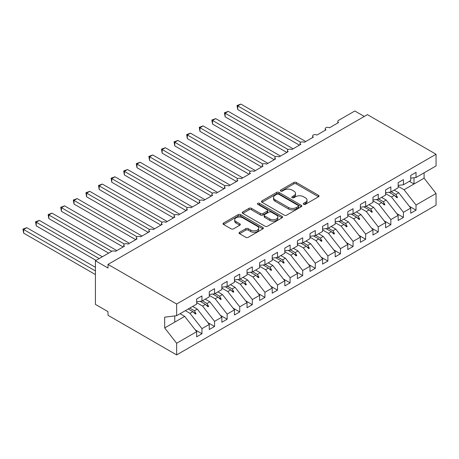 <?xml version="1.0" encoding="UTF-8"?>
<svg xmlns="http://www.w3.org/2000/svg" width="459" height="459" viewBox="0 0 459 459"><rect width="100%" height="100%" fill="white"/><g stroke="black" fill="none" stroke-linecap="round" stroke-linejoin="round"><path stroke-width="0.69" d="M303.674 204.33A1.222 0.706 0 0 0 305.407 204.33L318.54 196.745A1.75 1.01 0 0 0 319.051 196.033A1.75 1.01 0 0 0 318.54 195.322L296.29 182.475A1.75 1.01 0 0 0 293.817 182.475L280.684 190.055A1.222 0.706 0 0 0 280.323 190.554A1.222 0.706 0 0 0 280.684 191.053A1.222 0.706 0 0 0 282.411 191.053L284.115 190.072A5.594 3.23 0 0 1 292.022 190.072L293.88 191.145A5.594 3.23 0 0 1 295.516 193.428A5.594 3.23 0 0 1 293.88 195.712L292.176 196.693A1.222 0.706 0 0 0 291.821 197.192A1.222 0.706 0 0 0 292.176 197.691A1.222 0.706 0 0 0 293.909 197.691L295.607 196.71A5.594 3.23 0 0 1 303.519 196.71L305.373 197.783A5.594 3.23 0 0 1 307.014 200.067A5.594 3.23 0 0 1 305.373 202.35L303.674 203.331A1.222 0.706 0 0 0 303.313 203.83A1.222 0.706 0 0 0 303.674 204.33L303.674 203.331M239.552 232.283A1.75 1.01 0 0 0 239.041 233A1.75 1.01 0 0 0 239.552 233.711L245.794 237.314A1.75 1.01 0 0 0 248.267 237.314L262.852 228.898A1.75 1.01 0 0 0 263.363 228.18A1.75 1.01 0 0 0 262.852 227.469L240.602 214.623A1.75 1.01 0 0 0 238.135 214.623L223.544 223.045A1.75 1.01 0 0 0 223.034 223.757A1.75 1.01 0 0 0 223.544 224.468L231.089 228.823A1.75 1.01 0 0 0 233.556 228.823L239.799 225.22A1.75 1.01 0 0 0 240.315 224.508A1.75 1.01 0 0 0 239.799 223.791L236.064 221.634A4.676 2.702 0 0 1 234.692 219.723A4.676 2.702 0 0 1 237.578 217.233A4.676 2.702 0 0 1 242.673 217.818L257.321 226.276A4.676 2.702 0 0 1 258.692 228.18A4.676 2.702 0 0 1 255.806 230.676A4.676 2.702 0 0 1 250.712 230.091L248.267 228.68A1.75 1.01 0 0 0 245.794 228.68L239.552 232.283L239.552 233.711M410.736 178.138L416.026 177.478L436.05 165.923L436.05 154.253L367.418 114.63L108.014 264.395L108.014 268.033L95.42 260.764L111.663 251.383A2.674 1.543 180 0 1 115.444 251.383L124.509 246.15A2.674 1.543 0 0 1 123.729 245.06A2.674 1.543 0 0 1 124.389 244.045A2.674 1.543 180 0 1 128.032 244.113L137.103 238.881A2.674 1.543 0 0 1 136.317 237.785A2.674 1.543 0 0 1 136.977 236.769A2.674 1.543 180 0 1 140.626 236.844L149.691 231.606A2.674 1.543 0 0 1 148.911 230.516A2.674 1.543 0 0 1 149.571 229.5A2.674 1.543 180 0 1 153.22 229.575L162.285 224.336A2.674 1.543 0 0 1 161.505 223.246A2.674 1.543 0 0 1 162.165 222.231A2.674 1.543 180 0 1 165.814 222.299L174.879 217.067A2.674 1.543 0 0 1 174.099 215.977A2.674 1.543 0 0 1 174.759 214.961A2.674 1.543 180 0 1 178.408 215.03L187.473 209.797A2.674 1.543 0 0 1 186.687 208.707A2.674 1.543 0 0 1 187.352 207.692A2.674 1.543 180 0 1 190.996 207.761L200.067 202.528A2.674 1.543 0 0 1 199.281 201.438A2.674 1.543 0 0 1 199.94 200.422A2.674 1.543 180 0 1 203.589 200.491L212.655 195.259A2.674 1.543 0 0 1 211.874 194.168A2.674 1.543 0 0 1 212.534 193.153A2.674 1.543 180 0 1 216.183 193.222L225.249 187.983A2.674 1.543 0 0 1 224.468 186.893A2.674 1.543 0 0 1 225.128 185.878A2.674 1.543 180 0 1 228.777 185.952L237.842 180.714A2.674 1.543 0 0 1 237.062 179.624A2.674 1.543 0 0 1 237.722 178.608A2.674 1.543 180 0 1 241.371 178.683L250.436 173.445A2.674 1.543 0 0 1 249.65 172.354A2.674 1.543 0 0 1 250.316 171.339A2.674 1.543 180 0 1 253.959 171.408L263.03 166.175A2.674 1.543 0 0 1 262.244 165.085A2.674 1.543 0 0 1 262.904 164.07A2.674 1.543 180 0 1 266.553 164.138L275.618 158.906A2.674 1.543 0 0 1 274.838 157.816A2.674 1.543 0 0 1 275.498 156.8A2.674 1.543 180 0 1 279.147 156.869L288.212 151.636A2.674 1.543 0 0 1 287.432 150.546A2.674 1.543 0 0 1 288.091 149.531A2.674 1.543 180 0 1 291.74 149.6L300.806 144.367A2.674 1.543 0 0 1 300.025 143.271A2.674 1.543 0 0 1 300.685 142.261A2.674 1.543 180 0 1 304.328 142.33L313.399 137.092A2.674 1.543 0 0 1 312.613 136.002A2.674 1.543 0 0 1 313.279 134.986A2.674 1.543 180 0 1 316.922 135.061L325.993 129.822A2.674 1.543 0 0 1 325.207 128.732A2.674 1.543 0 0 1 325.867 127.717A2.674 1.543 180 0 1 329.516 127.786L338.581 122.553A2.674 1.543 0 0 1 337.801 121.463A2.674 1.543 0 0 1 338.581 120.373L354.83 110.992L364.274 116.448M436.05 154.253L176.64 304.019L108.014 264.395M284.236 215.122A1.75 1.01 0 0 0 286.709 215.122L301.293 206.699A1.75 1.01 0 0 0 301.804 205.988A1.75 1.01 0 0 0 301.293 205.276L279.043 192.43A1.75 1.01 0 0 0 276.576 192.43L261.986 200.853A1.75 1.01 0 0 0 261.475 201.564A1.75 1.01 0 0 0 261.986 202.276L284.236 215.122M258.21 204.594A1.222 0.706 0 0 1 259.455 204.766L259.455 203.314L282.073 216.373A1.75 1.01 0 0 1 282.583 217.084A1.75 1.01 0 0 1 282.073 217.801L267.488 226.218A1.75 1.01 0 0 1 265.015 226.218L242.765 213.372L242.765 211.949A1.75 1.01 0 0 0 242.254 212.66A1.75 1.01 0 0 0 242.765 213.372M242.765 211.949L249.007 208.346A1.75 1.01 0 0 1 251.48 208.346L260.505 213.55A1.75 1.01 0 0 0 262.978 213.55L267.115 211.163A1.75 1.01 0 0 0 267.631 210.446A1.75 1.01 0 0 0 267.115 209.734L257.723 204.312A1.222 0.706 0 0 1 257.367 203.813A1.222 0.706 0 0 1 258.119 203.159A1.222 0.706 0 0 1 259.455 203.314M176.64 304.019L176.64 315.689L196.664 304.128L196.664 299.004L201.954 295.952L201.954 301.075L196.664 301.735M195.264 329.895L201.954 333.756L201.954 328.633L209.258 324.415L197.295 309.108L192.665 306.44M185.361 310.657L189.992 313.325L201.954 328.633M201.954 301.075L209.258 296.858L209.258 291.735L214.548 288.682L214.548 293.806L209.258 294.466M207.858 322.625L214.548 326.487L214.548 321.357L221.852 317.14L209.889 301.838L205.259 299.165M196.664 302.642L202.585 306.055L214.548 321.357M214.548 293.806L221.852 289.589L221.852 284.465L227.136 281.407L227.136 286.536L221.852 287.196M220.452 315.356L227.136 319.217L227.136 314.088L234.44 309.871L222.477 294.569L217.853 291.895M209.258 295.366L215.173 298.786L227.136 314.088M227.136 286.536L234.44 282.319L234.44 277.19L239.73 274.138L239.73 279.267L234.44 279.921M233.046 308.087L239.73 311.942L239.73 306.819L247.034 302.601L235.071 287.3L230.447 284.626M221.852 288.097L227.767 291.517L239.73 306.819M239.73 279.267L247.034 275.05L247.034 269.921L252.324 266.868L252.324 271.992L247.034 272.652M245.64 300.811L252.324 304.673L252.324 299.549L259.628 295.332L247.665 280.03L243.035 277.356M234.44 280.828L240.361 284.247L252.324 299.549M252.324 271.992L259.628 267.775L259.628 262.651L264.918 259.599L264.918 264.723L259.628 265.382M258.228 293.542L264.918 297.403L264.918 292.28L272.221 288.063L260.259 272.761L255.629 270.087M247.034 273.558L252.955 276.972L264.918 292.28M264.918 264.723L272.221 260.505L272.221 255.382L277.511 252.33L277.511 257.453L272.221 258.113M270.821 286.273L277.511 290.134L277.511 285.01L284.815 280.793L272.853 265.486L268.222 262.818M259.628 266.289L265.549 269.703L277.511 285.01M277.511 257.453L284.815 253.236L284.815 248.112L290.099 245.06L290.099 250.184L284.815 250.843M283.415 279.003L290.099 282.864L290.099 277.741L297.403 273.524L285.441 258.216L280.816 255.548M272.221 259.019L278.137 262.433L290.099 277.741M290.099 250.184L297.403 245.967L297.403 240.843L302.693 237.785L302.693 242.914L297.403 243.574M296.009 271.734L302.693 275.595L302.693 270.466L309.997 266.249L298.034 250.947L293.404 248.273M284.815 251.744L290.731 255.164L302.693 270.466M302.693 242.914L309.997 238.697L309.997 233.574L315.287 230.516L315.287 235.645L309.997 236.305M308.597 264.464L315.287 268.326L315.287 263.196L322.591 258.979L310.628 243.677L305.998 241.004M297.403 244.475L303.324 247.894L315.287 263.196M315.287 235.645L322.591 231.428L322.591 226.298L327.881 223.246L327.881 228.375L322.591 229.03M321.191 257.195L327.881 261.051L327.881 255.927L335.185 251.71L323.222 236.408L318.592 233.734M309.997 237.205L315.918 240.625L327.881 255.927M327.881 228.375L335.185 224.158L335.185 219.029L340.475 215.977L340.475 221.1L335.185 221.76M333.785 249.92L340.475 253.781L340.475 248.658L347.779 244.44L335.81 229.139L331.186 226.465M322.591 229.936L328.506 233.356L340.475 248.658M340.475 221.1L347.779 216.883L347.779 211.76L353.063 208.707L353.063 213.831L347.779 214.491M346.379 242.65L353.063 246.512L353.063 241.388L360.367 237.171L348.404 221.863L343.78 219.195M335.185 222.667L341.1 226.08L353.063 241.388M353.063 213.831L360.367 209.614L360.367 204.49L365.657 201.438L365.657 206.561L360.367 207.221M358.972 235.381L365.657 239.242L365.657 234.119L372.96 229.902L360.998 214.594L356.368 211.926M347.779 215.397L353.694 218.811L365.657 234.119M365.657 206.561L372.96 202.344L372.96 197.221L378.25 194.168L378.25 199.292L372.96 199.952M371.56 228.112L378.25 231.973L378.25 226.844L385.554 222.632L373.592 207.325L368.961 204.651M360.367 208.128L366.288 211.542L378.25 226.844M378.25 199.292L385.554 195.075L385.554 189.951L390.844 186.893L390.844 192.023L385.554 192.682M384.154 220.842L390.844 224.703L390.844 219.574L398.148 215.357L386.185 200.055L381.555 197.381M372.96 200.853L378.882 204.272L390.844 219.574M390.844 192.023L398.148 187.806L398.148 182.676L403.432 179.624L403.432 184.753L398.148 185.407M396.748 213.573L403.432 217.434L403.432 212.305L410.736 208.088L410.736 213.217L416.026 210.159L416.026 205.035L436.05 193.474L436.05 205.144L176.64 354.91L108.014 315.287L108.014 311.655L95.42 304.386L95.42 260.764M385.554 193.583L391.47 197.003L403.432 212.305M416.026 177.478L416.026 172.354L410.736 175.407L410.736 180.536L403.432 184.753M409.342 206.298L416.026 210.159M398.148 186.314L404.063 189.733L416.026 205.035M176.64 315.689L164.678 317.18L164.678 327.938L184.702 316.377L180.071 313.709M184.702 316.377L196.664 331.685L196.664 336.808L201.954 333.756M214.548 326.487L209.258 329.539L209.258 324.415M227.136 319.217L221.852 322.27L221.852 317.14M239.73 311.942L234.44 315L234.44 309.871M252.324 304.673L247.034 307.731L247.034 302.601M264.918 297.403L259.628 300.456L259.628 295.332M277.511 290.134L272.221 293.186L272.221 288.063M290.099 282.864L284.815 285.917L284.815 280.793M302.693 275.595L297.403 278.647L297.403 273.524M315.287 268.326L309.997 271.378L309.997 266.249M327.881 261.051L322.591 264.109L322.591 258.979M340.475 253.781L335.185 256.833L335.185 251.71M353.063 246.512L347.779 249.564L347.779 244.44M365.657 239.242L360.367 242.295L360.367 237.171M378.25 231.973L372.96 235.025L372.96 229.902M390.844 224.703L385.554 227.756L385.554 222.632M403.432 217.434L398.148 220.486L398.148 215.357M164.678 327.938L176.64 343.246L196.664 331.685M176.64 343.246L176.64 354.91M189.992 313.325L192.872 311.667L195.396 314.048L196.027 313.686L194.415 310.772L197.295 309.108M189.785 308.098L194.415 310.772M188.242 308.993L192.872 311.667M202.585 306.055L205.46 304.392L207.99 306.778L208.621 306.417L207.009 303.502L209.889 301.838M202.379 300.829L207.009 303.502M200.113 301.305L205.46 304.392M215.173 298.786L218.054 297.122L220.584 299.509L221.215 299.148L219.603 296.233L222.477 294.569M214.973 293.559L219.603 296.233M212.706 294.035L218.054 297.122M227.767 291.517L230.647 289.853L233.178 292.24L233.809 291.872L232.191 288.958L235.071 287.3M227.566 286.29L232.191 288.958M225.294 286.766L230.647 289.853M240.361 284.247L243.241 282.583L245.772 284.97L246.397 284.603L244.785 281.688L247.665 280.03M240.16 279.02L244.785 281.688M237.888 279.497L243.241 282.583M252.955 276.972L255.829 275.314L258.36 277.701L258.991 277.334L257.379 274.419L260.259 272.761M252.748 271.745L257.379 274.419M250.482 272.221L255.829 275.314M265.549 269.703L268.423 268.045L270.953 270.426L271.585 270.064L269.972 267.149L272.853 265.486M265.342 264.476L269.972 267.149M263.076 264.952L268.423 268.045M278.137 262.433L281.017 260.769L283.547 263.156L284.178 262.795L282.566 259.88L285.441 258.216M277.936 257.206L282.566 259.88M275.67 257.683L281.017 260.769M290.731 255.164L293.611 253.5L296.141 255.887L296.772 255.525L295.154 252.611L298.034 250.947M290.53 249.937L295.154 252.611M288.258 250.413L293.611 253.5M303.324 247.894L306.205 246.231L308.735 248.617L309.36 248.256L307.748 245.341L310.628 243.677M303.124 242.668L307.748 245.341M300.852 243.144L306.205 246.231M315.918 240.625L318.793 238.961L321.323 241.348L321.954 240.981L320.342 238.066L323.222 236.408M315.712 235.398L320.342 238.066M313.445 235.874L318.793 238.961M328.506 233.356L331.387 231.692L333.917 234.079L334.548 233.711L332.936 230.797L335.81 229.139M328.305 228.129L332.936 230.797M326.039 228.605L331.387 231.692M341.1 226.08L343.98 224.422L346.511 226.803L347.142 226.442L345.529 223.527L348.404 221.863M340.899 220.854L345.529 223.527M338.633 221.33L343.98 224.422M353.694 218.811L356.574 217.153L359.104 219.534L359.73 219.172L358.118 216.258L360.998 214.594M353.493 213.584L358.118 216.258M351.221 214.06L356.574 217.153M366.288 211.542L369.168 209.878L371.698 212.265L372.324 211.903L370.711 208.988L373.592 207.325M366.081 206.315L370.711 208.988M363.815 206.791L369.168 209.878M378.882 204.272L381.756 202.608L384.286 204.995L384.917 204.634L383.305 201.719L386.185 200.055M378.675 199.045L383.305 201.719M376.409 199.522L381.756 202.608M391.47 197.003L394.35 195.339L396.88 197.726L397.511 197.364L395.899 194.45L398.773 192.786L410.736 208.088M391.269 191.776L395.899 194.45M398.773 192.786L394.149 190.112M389.002 192.252L394.35 195.339M404.063 189.733L424.087 178.172L436.05 193.474M409.382 181.316L414.012 183.99L414.012 177.731M424.087 172.825L424.087 178.172M174.753 322.12L174.753 315.924M394.889 195.85L397.511 197.364M382.301 203.119L384.917 204.634M369.707 210.388L372.324 211.903M357.113 217.664L359.73 219.172M344.52 224.933L347.142 226.442M331.932 232.202L334.548 233.711M319.338 239.472L321.954 240.981M306.744 246.741L309.36 248.256M294.15 254.011L296.772 255.525M281.556 261.28L284.178 262.795M268.968 268.555L271.585 270.064M256.374 275.825L258.991 277.334M243.781 283.094L246.397 284.603M231.187 290.363L233.809 291.872M218.593 297.633L221.215 299.148M206.005 304.902L208.621 306.417M193.411 312.172L196.027 313.686M304.162 204.502L305.373 203.802A5.594 3.23 0 0 0 307.014 201.518L307.014 200.067M295.516 193.428L295.516 194.88A5.594 3.23 0 0 1 293.88 197.163L292.67 197.863M318.512 196.762L296.29 183.927A1.75 1.01 0 0 0 293.817 183.927L281.172 191.231M301.27 206.716L279.043 193.882A1.75 1.01 0 0 0 276.576 193.882L262.009 202.293M298.207 206.487A1.222 0.706 0 0 0 298.562 205.988A1.222 0.706 0 0 0 298.207 205.489L278.676 194.214A1.222 0.706 0 0 0 276.943 194.214L275.153 195.247A5.594 3.23 0 0 0 273.512 197.531A5.594 3.23 0 0 0 275.153 199.814L288.499 207.52A5.594 3.23 0 0 0 296.411 207.52L298.207 206.487L298.207 207.944A1.222 0.706 0 0 0 298.562 207.445L298.562 205.988M273.512 197.531L273.512 198.988A5.594 3.23 0 0 0 275.153 201.272L275.153 199.814M298.207 207.944L296.411 208.977A5.594 3.23 0 0 1 288.499 208.977L275.153 201.272M242.794 213.389L249.007 209.797L249.007 208.346M267.631 210.446L267.631 211.903A1.75 1.01 0 0 1 267.115 212.615L262.978 215.007A1.75 1.01 0 0 1 260.505 215.007L251.48 209.797A1.75 1.01 0 0 0 249.007 209.797M259.455 204.766L282.05 217.813M269.869 218.96A4.676 2.702 0 0 0 274.964 219.545A4.676 2.702 0 0 0 277.85 217.05A4.676 2.702 0 0 0 276.479 215.139L271.321 212.161A1.75 1.01 0 0 0 268.848 212.161L264.705 214.554A1.75 1.01 0 0 0 264.195 215.265A1.75 1.01 0 0 0 264.705 215.977L269.869 218.96L269.869 220.412A4.676 2.702 0 0 0 274.964 220.997A4.676 2.702 0 0 0 277.85 218.501L277.85 217.05M264.195 215.265L264.195 216.717A1.75 1.01 0 0 0 264.705 217.434L264.705 215.977M269.869 220.412L264.705 217.434M258.692 228.18L258.692 229.638A4.676 2.702 0 0 1 255.806 232.128A4.676 2.702 0 0 1 250.712 231.543L248.267 230.137A1.75 1.01 0 0 0 245.794 230.137L239.575 233.729M234.692 219.723L234.692 221.181A4.676 2.702 0 0 0 236.064 223.091L236.064 221.634M239.776 225.231L236.064 223.091M262.829 228.909L240.602 216.074A1.75 1.01 0 0 0 238.135 216.074L223.573 224.485M237.022 105.507L237.716 105.903L237.716 109.54L237.022 105.507L240.866 104.09L237.716 105.903L300.685 142.261M237.716 109.54L299.417 145.164M240.866 104.09L305.717 141.527M224.434 112.776L225.122 113.178L225.122 116.81L224.434 112.776L228.272 111.359L225.122 113.178L288.091 149.531M225.122 116.81L286.829 152.434M228.272 111.359L293.123 148.802M211.84 120.046L212.528 120.447L212.528 124.079L211.84 120.046L215.678 118.629L212.528 120.447L275.498 156.8M212.528 124.079L274.235 159.703M215.678 118.629L280.529 156.071M199.246 127.315L199.94 127.717L199.94 131.349L199.246 127.315L203.085 125.898L199.94 127.717L262.904 164.07M199.94 131.349L261.641 166.973M203.085 125.898L267.936 163.341M186.652 134.585L187.347 134.986L187.347 138.624L186.652 134.585L190.496 133.167L187.347 134.986L250.31 171.339M187.347 138.624L249.048 174.248M190.496 133.167L255.347 170.61M174.059 141.86L174.753 142.256L174.753 145.893L174.059 141.86L177.903 140.437L174.753 142.256L237.722 178.608M174.753 145.893L236.454 181.517M177.903 140.437L242.754 177.88M161.47 149.129L162.159 149.525L162.159 153.163L161.47 149.129L165.309 147.712L162.159 149.525L225.128 185.878M162.159 153.163L223.866 188.787M165.309 147.712L230.16 185.149M148.877 156.399L149.571 156.794L149.571 160.432L148.877 156.399L152.715 154.981L149.571 156.794L212.534 193.153M149.571 160.432L211.272 196.056M152.715 154.981L217.566 192.419M136.283 163.668L136.977 164.07L136.977 167.701L136.283 163.668L140.121 162.251L136.977 164.07L199.94 200.422M136.977 167.701L198.678 203.326M140.121 162.251L204.978 199.694M123.689 170.937L124.383 171.339L124.383 174.971L123.689 170.937L127.533 169.52L124.383 171.339L187.352 207.692M124.383 174.971L186.084 210.595M127.533 169.52L192.384 206.963M111.101 178.207L111.789 178.608L111.789 182.246L111.101 178.207L114.939 176.79L111.789 178.608L174.759 214.961M111.789 182.246L173.496 217.87M114.939 176.79L179.79 214.233M98.507 185.476L99.196 185.878L99.196 189.515L98.507 185.476L102.346 184.059L99.196 185.878L162.165 222.231M99.196 189.515L160.902 225.139M102.346 184.059L167.196 221.502M85.913 192.751L86.608 193.147L86.608 196.785L85.913 192.751L89.752 191.328L86.608 193.147L149.571 229.5M86.608 196.785L148.309 232.409M89.752 191.328L154.603 228.771M73.32 200.021L74.014 200.417L74.014 204.054L73.32 200.021L77.158 198.604L74.014 200.417L136.977 236.775M74.014 204.054L135.715 239.678M77.158 198.604L142.015 236.041M60.726 207.29L61.42 207.692L61.42 211.324L60.726 207.29L64.57 205.873L61.42 207.692L124.389 244.045M61.42 211.324L123.121 246.948M64.57 205.873L129.421 243.316M48.138 214.56L48.826 214.961L48.826 218.593L48.138 214.56L51.976 213.142L48.826 214.961L111.795 251.314M48.826 218.593L108.64 253.127M51.976 213.142L116.827 250.585M35.544 221.829L36.232 222.231L36.232 225.862L35.544 221.829L39.382 220.412L36.232 222.231L99.196 258.583M36.232 225.862L96.051 260.396M39.382 220.412L102.346 256.765M22.95 229.098L23.644 229.5L23.644 233.138L22.95 229.098L26.788 227.681L23.644 229.5L95.42 270.942M23.644 233.138L95.42 274.574M26.788 227.681L95.42 267.304M305.373 203.802L305.373 202.35M292.176 197.691L292.176 196.693M293.88 197.163L293.88 195.712M280.684 191.053L280.684 190.055M293.817 183.927L293.817 182.475M296.29 183.927L296.29 182.475M318.54 196.745L318.54 195.322M261.986 202.276L261.986 200.853M276.576 193.882L276.576 192.43M279.043 193.882L279.043 192.43M301.293 206.699L301.293 205.276M288.499 208.977L288.499 207.52M296.411 208.977L296.411 207.52M251.48 209.797L251.48 208.346M260.505 215.007L260.505 213.55M262.978 215.007L262.978 213.55M267.115 212.615L267.115 211.163M282.073 217.801L282.073 216.373M245.794 230.137L245.794 228.68M248.267 230.137L248.267 228.68M250.712 231.543L250.712 230.091M239.799 225.22L239.799 223.791M223.544 224.468L223.544 223.045M238.135 216.074L238.135 214.623M240.602 216.074L240.602 214.623M262.852 228.898L262.852 227.469M337.801 123.006L337.801 121.463M325.207 130.276L325.207 128.732M312.613 137.545L312.613 136.002M300.025 144.815L300.025 143.271M287.432 152.084L287.432 150.546M274.838 159.359L274.838 157.816M262.244 166.628L262.244 165.085M249.65 173.898L249.65 172.354M237.062 181.167L237.062 179.624M224.468 188.437L224.468 186.893M211.874 195.706L211.874 194.168M199.281 202.976L199.281 201.438M186.687 210.251L186.687 208.707M174.099 217.52L174.099 215.977M161.505 224.79L161.505 223.246M148.911 232.059L148.911 230.516M136.317 239.328L136.317 237.785M123.729 246.598L123.729 245.06"/></g></svg>
